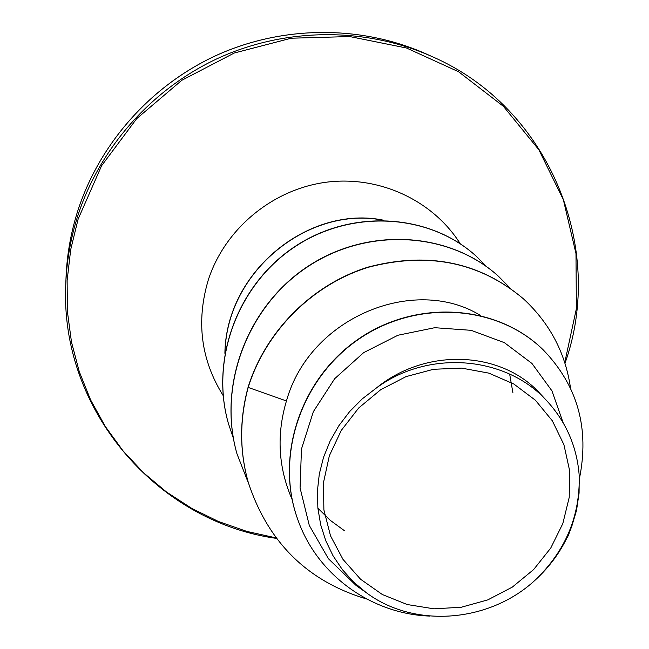 <?xml version="1.0" encoding="UTF-8"?>
<svg xmlns="http://www.w3.org/2000/svg" width="649" height="649" viewBox="0 0 649 649"><rect width="100%" height="100%" fill="white"/><g stroke="black" fill="none" stroke-linecap="round" stroke-linejoin="round"><path stroke-width="0.97" d="M329.359 455.728L341.293 430.384L358.694 407.986L380.663 389.741L406.047 376.615L433.516 369.281L461.609 368.113L488.867 373.134L513.878 384.046L535.384 400.214L552.323 420.779L563.908 444.654L569.619 470.622L569.222 497.377L562.813 523.605L550.741 548.064L533.624 569.571L512.296 587.118L487.788 599.887L461.252 607.245L433.962 608.827L407.223 604.535L382.342 594.525L360.56 579.233L342.972 559.357L330.519 535.855L323.883 509.863L323.47 482.686L329.359 455.728M563.145 422.742L551.942 390.844L531.937 363.44L504.37 342.656L471.133 330.325L434.765 327.696L397.959 335.241L363.708 352.602L334.673 378.708L313.353 411.661L301.461 449.067L300.073 487.918L309.297 525.439L328.459 558.773L356.171 585.528L366.239 592.642L353.47 581.934L342.307 569.538L333.051 555.779L325.774 540.739L320.671 524.741L317.872 508.086L317.402 491.066L319.3 474.038L323.583 457.188L330.154 440.963L338.883 425.679L349.706 411.49L362.272 398.867L376.485 387.924C429.021 348.943 507.072 356.147 547.375 401.439C566.463 422.507 577.075 447.242 579.216 475.644L579.086 493.045L576.531 510.365L571.858 526.071L568.143 535.887L558.156 553.305M509.66 374.084L512.905 392.734M344.408 530.695L330.341 520.384L317.88 508.208M568.143 535.887L568.548 534.533C560.622 551.788 549.557 566.926 535.36 579.946C489.703 622.529 414.646 628.897 366.239 592.642M376.485 387.924C426.58 346.972 502.148 350.987 540.325 393.862L547.375 401.439M248.299 482.458L248.38 482.751C239.538 451.558 239.473 419.781 248.186 387.421L248.105 387.169C239.392 419.514 239.457 451.274 248.299 482.458L248.34 482.605M543.237 349.892L543.116 349.77C496.728 304.146 416.139 299.092 358.451 339.046C300.471 378.716 275.135 456.158 297.356 518.324L297.42 518.494M248.38 482.751C268.28 542.686 307.707 581.431 366.661 599.003M579.37 478.832C589.665 428.543 577.659 385.603 543.359 350.014C496.956 304.365 416.325 299.303 358.597 339.289C300.592 378.984 275.241 456.458 297.477 518.656C316.939 575.622 372.445 614.214 429.857 616.079M570.528 388.183C565.539 353.121 549.898 323.389 523.613 298.978C479.968 262.172 428.235 251.593 368.405 267.258C312.867 284.376 265.92 330.795 248.186 387.421L286.444 400.96C276.369 434.838 278.267 467.702 292.147 499.552M480.268 315.325C414.313 274.819 309.687 317.231 286.444 400.96M248.105 387.169C265.822 330.568 312.745 284.173 368.259 267.063C428.056 251.414 479.765 261.985 523.394 298.783L523.508 298.881M236.982 453.829L236.942 453.692C217.253 385.076 247.699 305.549 308.372 266.049C368.916 226.29 450.033 232.115 498.4 276.223L498.497 276.312M228.407 423.497L228.367 423.375C209.741 358.337 238.483 283.151 295.871 245.906C353.129 208.402 430.003 214.073 476.066 256.063L476.155 256.144M224.887 353.299C226.112 270.382 310.052 204.711 383.721 220.246M248.632 483.61L237.015 453.959C217.326 385.311 247.78 305.744 308.478 266.228C369.054 226.444 450.203 232.277 498.602 276.401L510.171 288.156M233.364 438.221L228.44 423.61C209.797 358.548 238.548 283.329 295.968 246.06C353.259 208.548 430.157 214.211 476.244 256.225L486.628 266.69M224.976 352.78C226.647 270.479 309.687 205.368 382.983 220.238M579.216 475.644C580.109 516.158 565.498 550.92 535.36 579.946M77.044 213.18C98.413 144.678 150.43 85.554 216.888 55.173C283.508 25.141 361.55 25.108 426.239 53.964C361.534 25.1 283.491 25.124 216.855 55.173C150.398 85.563 98.413 144.67 77.053 213.156C70.522 234.354 66.847 255.901 66.02 277.796C66.847 255.909 70.522 234.37 77.044 213.18M276.352 538.386C157.228 521.877 59.53 409.884 65.792 283.978C66.628 261.75 70.368 239.87 76.996 218.34C98.713 148.751 151.598 88.653 219.151 57.769C286.866 27.226 366.182 27.185 431.885 56.495L426.239 53.964M275.963 537.867L246.79 531.401L218.583 521.545L191.731 508.386L166.606 492.088L143.599 472.837L123.059 450.868L105.3 426.466L90.625 399.946L79.283 371.69L71.487 342.08L67.399 311.561L67.123 280.571L70.7 249.597L78.123 219.119L101.593 165.73L136.744 118.597L181.761 80.322L234.208 53.04L291.231 38.21L349.697 36.555L406.469 48.002L458.575 71.747L503.413 106.331L538.857 149.765L563.356 199.705L575.979 253.572L576.369 308.737L564.752 362.613M223.183 395.614C200.939 359.984 195.966 321.458 208.272 280.027C224.643 229.316 271.882 189.768 325.222 182.361C378.578 174.97 432.753 200.127 460.279 243.797M564.979 363.335C606.207 248.234 549.516 107.434 431.885 56.495M65.792 283.978L66.02 277.796"/></g></svg>
